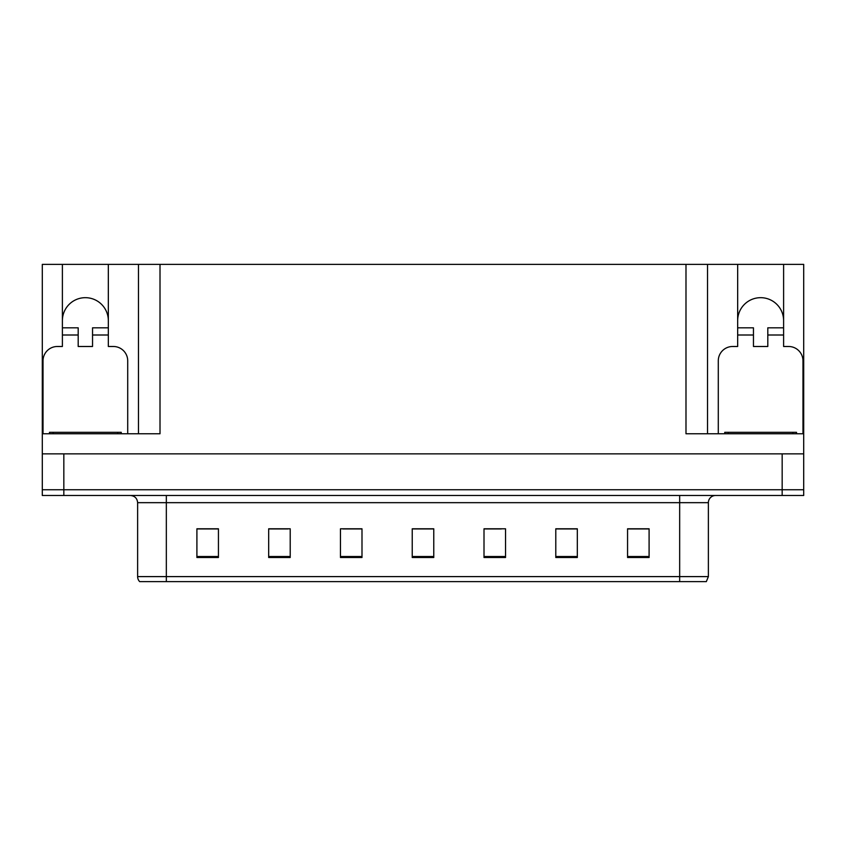 <?xml version="1.0" encoding="UTF-8"?>
<svg xmlns="http://www.w3.org/2000/svg" width="846" height="846" viewBox="0 0 846 846"><rect width="100%" height="100%" fill="white"/><g stroke="black" fill="none" stroke-linecap="round" stroke-linejoin="round"><path stroke-width="1.27" d="M783.608 320.645A22.969 22.969 0 0 0 760.639 297.676A22.969 22.969 0 0 0 737.67 320.645M62.393 320.645A22.969 22.969 0 0 1 85.361 297.676A22.969 22.969 0 0 1 108.33 320.645M43.019 433.765L43.019 360.84A14.35 14.35 0 0 1 57.369 346.49L62.393 346.49L62.393 335.005L78.192 335.005L78.192 346.49L92.542 346.49L92.542 335.005L108.33 335.005L108.33 264.375L685.99 264.375L685.99 433.765L803.7 433.765L803.7 453.868L42.3 453.868L42.3 489.749L63.831 489.749L42.3 489.749L42.3 495.492L63.831 495.492L63.831 489.749L782.169 489.749L63.831 489.749L63.831 453.868M78.192 335.005L78.192 327.825L62.393 327.825L62.393 264.375L42.3 264.375L42.3 433.765L160.01 433.765L160.01 264.375M42.3 433.765L42.3 453.868M63.831 495.492L803.7 495.492L803.7 489.749L782.169 489.749L803.7 489.749L803.7 453.868M718.286 433.765L718.286 360.84A14.35 14.35 0 0 1 732.647 346.49L737.67 346.49L737.67 335.005L753.458 335.005L753.458 346.49L767.808 346.49L767.808 335.005L783.608 335.005L783.608 264.375L803.7 264.375L803.7 433.765M138.48 264.375L138.48 433.765M685.99 264.375L707.52 264.375L707.52 433.765M707.52 264.375L737.67 264.375L737.67 335.005M783.608 264.375L737.67 264.375M62.393 264.375L108.33 264.375M708.377 576.602L706.325 581.625L679.666 581.625L679.666 576.602L708.377 576.602L708.377 502.672A7.18 7.18 0 0 1 715.557 495.492M137.623 576.602L166.334 576.602L166.334 581.625L679.666 581.625L139.675 581.625A7.18 7.18 0 0 1 137.623 576.602L137.623 502.672C137.189 498.315 134.8 495.915 130.443 495.492M649.094 557.503L649.094 528.792L627.563 528.792L627.563 557.503L649.094 557.503M577.321 557.503L577.321 528.792L555.79 528.792L555.79 557.503L577.321 557.503M505.538 557.503L505.538 528.792L484.007 528.792L484.007 557.503L505.538 557.503M218.437 557.503L218.437 528.792L196.906 528.792L196.906 557.503L218.437 557.503M290.21 557.503L290.21 528.792L268.679 528.792L268.679 557.503L290.21 557.503M361.993 557.503L361.993 528.792L340.462 528.792L340.462 557.503L361.993 557.503M433.765 557.503L433.765 528.792L412.235 528.792L412.235 557.503L433.765 557.503M679.666 581.625L702.635 581.625M572.552 528.94L566.936 528.94M556.171 528.94L577.321 528.94M627.563 528.94L648.956 528.94M638.18 528.94L632.575 528.94M359.275 528.94L353.607 528.94M342.841 528.94L361.993 528.94M268.679 528.94L287.978 528.94M277.213 528.94L271.598 528.94M211.574 528.94L205.959 528.94M484.007 528.94L501.308 528.94M490.543 528.94L484.874 528.94M424.914 528.94L419.235 528.94M433.765 528.94L412.235 528.94M218.437 528.94L196.906 528.94M108.33 335.005L108.33 346.49L113.353 346.49A14.35 14.35 0 0 1 127.714 360.84L127.714 433.765M108.33 327.825L92.542 327.825L92.542 335.005M62.393 327.825L62.393 335.005M49.48 433.765L49.48 432.327L121.253 432.327L121.253 433.765M753.458 335.005L753.458 327.825L737.67 327.825M783.608 335.005L783.608 346.49L788.631 346.49A14.35 14.35 0 0 1 802.981 360.84L802.981 433.765M783.608 327.825L767.808 327.825L767.808 335.005M796.52 432.327L796.52 433.765L796.52 432.327L724.747 432.327L724.747 433.765M782.169 453.868L782.169 495.492M679.666 495.492L679.666 502.672L137.623 502.672M708.377 502.672L679.666 502.672L679.666 576.602L166.334 576.602L166.334 495.492M433.765 556.509L412.235 556.509M361.993 556.509L340.462 556.509M290.21 556.509L268.679 556.509M218.437 556.509L196.906 556.509M505.538 556.509L484.007 556.509M577.321 556.509L555.79 556.509M649.094 556.509L627.563 556.509M117.668 432.327L117.668 433.765M53.065 432.327L53.065 433.765M792.935 432.327L792.935 433.765M728.332 432.327L728.332 433.765"/></g></svg>
